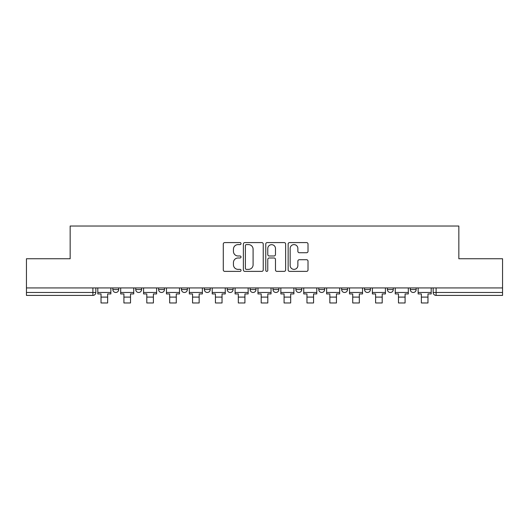 <?xml version="1.0" encoding="UTF-8"?>
<svg xmlns="http://www.w3.org/2000/svg" width="529" height="529" viewBox="0 0 529 529"><rect width="100%" height="100%" fill="white"/><g stroke="black" fill="none" stroke-linecap="round" stroke-linejoin="round"><path stroke-width="0.79" d="M241.032 243.591A1.005 1.005 0 0 0 240.027 242.586L224.726 242.586A1.442 1.442 0 0 0 223.291 244.028L223.291 269.942A1.442 1.442 0 0 0 224.726 271.377L240.027 271.377A1.005 1.005 0 0 0 241.032 270.372A1.005 1.005 0 0 0 240.027 269.367L238.043 269.367A4.609 4.609 0 0 1 233.441 264.758L233.441 262.596A4.609 4.609 0 0 1 238.043 257.993L240.027 257.993A1.005 1.005 0 0 0 241.032 256.982A1.005 1.005 0 0 0 240.027 255.976L238.043 255.976A4.609 4.609 0 0 1 233.441 251.368L233.441 249.212A4.609 4.609 0 0 1 238.043 244.603L240.027 244.603A1.005 1.005 0 0 0 241.032 243.591M364.534 287.928L364.534 289.542L370.399 289.542A2.936 2.936 0 0 1 367.463 292.477A2.936 2.936 0 0 1 364.534 289.542L364.534 287.928M295.89 287.928L295.89 289.542L301.755 289.542A2.936 2.936 0 0 1 298.819 292.477A2.936 2.936 0 0 1 295.89 289.542L295.89 287.928M250.124 287.928L250.124 289.542L255.99 289.542A2.936 2.936 0 0 1 253.06 292.477A2.936 2.936 0 0 1 250.124 289.542L250.124 287.928M227.245 287.928L227.245 289.542L233.11 289.542A2.936 2.936 0 0 1 230.181 292.477A2.936 2.936 0 0 1 227.245 289.542L227.245 287.928M181.48 287.928L181.48 289.542L187.352 289.542A2.936 2.936 0 0 1 184.416 292.477A2.936 2.936 0 0 1 181.48 289.542L181.48 287.928M306.575 252.736A1.442 1.442 0 0 0 308.017 251.295L308.017 244.028A1.442 1.442 0 0 0 306.575 242.586L289.588 242.586A1.442 1.442 0 0 0 288.146 244.028L288.146 269.942A1.442 1.442 0 0 0 289.588 271.377L306.575 271.377A1.442 1.442 0 0 0 308.017 269.942L308.017 261.161A1.442 1.442 0 0 0 306.575 259.719L299.302 259.719A1.442 1.442 0 0 0 297.867 261.161L297.867 265.512A3.848 3.848 0 0 1 294.012 269.367A3.848 3.848 0 0 1 290.163 265.512L290.163 248.451A3.848 3.848 0 0 1 294.012 244.603A3.848 3.848 0 0 1 297.867 248.451L297.867 251.295A1.442 1.442 0 0 0 299.302 252.736L306.575 252.736M26.45 287.928L26.45 258.741L70.159 258.741L70.159 226.035L458.841 226.035L458.841 258.741L502.55 258.741L502.55 287.928L26.45 287.928L26.45 292.477L95.828 292.477L95.828 287.928L95.828 292.477A2.936 2.936 0 0 1 92.892 295.413L26.45 295.413L26.45 292.477M263.237 244.028A1.442 1.442 0 0 0 261.802 242.586L244.815 242.586A1.442 1.442 0 0 0 243.373 244.028L243.373 269.942A1.442 1.442 0 0 0 244.815 271.377L261.802 271.377A1.442 1.442 0 0 0 263.237 269.942L263.237 244.028M267.198 242.586L284.185 242.586A1.442 1.442 0 0 1 285.627 244.028L285.627 269.942A1.442 1.442 0 0 1 284.185 271.377L276.918 271.377A1.442 1.442 0 0 1 275.477 269.942L275.477 259.428A1.442 1.442 0 0 0 274.035 257.993L269.215 257.993A1.442 1.442 0 0 0 267.773 259.428L267.773 270.372A1.005 1.005 0 0 1 266.768 271.377A1.005 1.005 0 0 1 265.763 270.372L265.763 244.028A1.442 1.442 0 0 1 267.198 242.586M433.172 287.928L433.172 292.477L502.55 292.477L502.55 295.413L436.108 295.413A2.936 2.936 0 0 1 433.172 292.477M502.55 287.928L502.55 292.477M416.158 287.928L416.158 289.542A2.936 2.936 0 0 1 413.228 292.477A2.936 2.936 0 0 1 410.292 289.542A2.936 2.936 0 0 0 413.228 292.477M410.292 287.928L410.292 289.542L416.158 289.542M393.278 287.928L393.278 289.542A2.936 2.936 0 0 1 390.342 292.477A2.936 2.936 0 0 1 387.413 289.542A2.936 2.936 0 0 0 390.342 292.477M387.413 287.928L387.413 289.542L393.278 289.542M370.399 287.928L370.399 289.542A2.936 2.936 0 0 1 367.463 292.477M347.52 287.928L347.52 289.542A2.936 2.936 0 0 1 344.584 292.477A2.936 2.936 0 0 1 341.648 289.542L347.52 289.542M341.648 287.928L341.648 289.542M324.634 287.928L324.634 289.542A2.936 2.936 0 0 1 321.705 292.477A2.936 2.936 0 0 1 318.769 289.542L324.634 289.542L324.634 287.928M318.769 287.928L318.769 289.542M301.755 287.928L301.755 289.542M278.876 287.928L278.876 289.542A2.936 2.936 0 0 1 275.94 292.477A2.936 2.936 0 0 1 273.01 289.542L278.876 289.542L278.876 287.928M273.01 287.928L273.01 289.542M255.99 287.928L255.99 289.542L255.99 287.928M233.11 289.542L233.11 287.928L233.11 289.542A2.936 2.936 0 0 1 230.181 292.477M210.231 287.928L210.231 289.542A2.936 2.936 0 0 1 207.295 292.477A2.936 2.936 0 0 1 204.366 289.542A2.936 2.936 0 0 0 207.295 292.477A2.936 2.936 0 0 0 210.231 289.542L210.231 287.928M204.366 287.928L204.366 289.542L210.231 289.542M187.352 287.928L187.352 289.542M164.466 287.928L164.466 289.542A2.936 2.936 0 0 1 161.537 292.477A2.936 2.936 0 0 1 158.601 289.542A2.936 2.936 0 0 0 161.537 292.477A2.936 2.936 0 0 0 164.466 289.542L158.601 289.542L158.601 287.928M135.722 287.928L135.722 289.542L141.587 289.542L141.587 287.928L141.587 289.542A2.936 2.936 0 0 1 138.658 292.477A2.936 2.936 0 0 1 135.722 289.542A2.936 2.936 0 0 0 138.658 292.477M112.842 287.928L112.842 289.542L118.708 289.542L118.708 287.928L118.708 289.542A2.936 2.936 0 0 1 115.772 292.477A2.936 2.936 0 0 1 112.842 289.542A2.936 2.936 0 0 0 115.772 292.477M92.892 287.928L92.892 295.413A2.936 2.936 0 0 0 95.828 292.477M246.395 244.603A1.005 1.005 0 0 0 245.39 245.608L245.39 268.355A1.005 1.005 0 0 0 246.395 269.367L248.485 269.367A4.609 4.609 0 0 0 253.093 264.758L253.093 249.212A4.609 4.609 0 0 0 248.485 244.603L246.395 244.603M275.477 248.524A3.848 3.848 0 0 0 271.628 244.676A3.848 3.848 0 0 0 267.773 248.524L267.773 254.535A1.442 1.442 0 0 0 269.215 255.976L274.035 255.976A1.442 1.442 0 0 0 275.477 254.535L275.477 248.524M97.805 292.477L110.859 292.477L110.859 293.945L107.632 293.945L107.632 302.965L101.032 302.965L101.032 293.945L97.805 293.945L97.805 287.928M110.859 292.477L110.859 287.928M120.685 292.477L133.744 292.477L133.744 293.945L130.518 293.945L130.518 302.965L123.912 302.965L123.912 293.945L120.685 293.945L120.685 287.928M133.744 292.477L133.744 287.928M143.571 292.477L156.624 292.477L156.624 293.945L153.397 293.945L153.397 302.965L146.798 302.965L146.798 293.945L143.571 293.945L143.571 287.928M156.624 292.477L156.624 287.928M166.45 292.477L179.503 292.477L179.503 293.945L176.276 293.945L176.276 302.965L169.677 302.965L169.677 293.945L166.45 293.945L166.45 287.928M179.503 292.477L179.503 287.928M189.329 292.477L202.382 292.477L202.382 293.945L199.155 293.945L199.155 302.965L192.556 302.965L192.556 293.945L189.329 293.945L189.329 287.928M202.382 292.477L202.382 287.928M212.208 292.477L225.268 292.477L225.268 293.945L222.041 293.945L222.041 302.965L215.435 302.965L215.435 293.945L212.208 293.945L212.208 287.928M225.268 292.477L225.268 287.928M235.094 292.477L248.147 292.477L248.147 293.945L244.92 293.945L244.92 302.965L238.321 302.965L238.321 293.945L235.094 293.945L235.094 287.928M248.147 292.477L248.147 287.928M257.973 292.477L271.027 292.477L271.027 293.945L267.8 293.945L267.8 302.965L261.2 302.965L261.2 293.945L257.973 293.945L257.973 287.928M271.027 292.477L271.027 287.928M280.853 292.477L293.906 292.477L293.906 293.945L290.679 293.945L290.679 302.965L284.08 302.965L284.08 293.945L280.853 293.945L280.853 287.928M293.906 292.477L293.906 287.928M303.732 292.477L316.792 292.477L316.792 293.945L313.565 293.945L313.565 302.965L306.959 302.965L306.959 293.945L303.732 293.945L303.732 287.928M316.792 292.477L316.792 287.928M326.618 292.477L339.671 292.477L339.671 293.945L336.444 293.945L336.444 302.965L329.845 302.965L329.845 293.945L326.618 293.945L326.618 287.928M339.671 292.477L339.671 287.928M349.497 292.477L362.55 292.477L362.55 293.945L359.323 293.945L359.323 302.965L352.724 302.965L352.724 293.945L349.497 293.945L349.497 287.928M362.55 292.477L362.55 287.928M372.376 292.477L385.429 292.477L385.429 293.945L382.202 293.945L382.202 302.965L375.603 302.965L375.603 293.945L372.376 293.945L372.376 287.928M385.429 292.477L385.429 287.928M395.256 292.477L408.315 292.477L408.315 293.945L405.088 293.945L405.088 302.965L398.482 302.965L398.482 293.945L395.256 293.945L395.256 287.928M408.315 292.477L408.315 287.928M418.141 292.477L431.195 292.477L431.195 293.945L427.968 293.945L427.968 302.965L421.368 302.965L421.368 293.945L418.141 293.945L418.141 287.928M431.195 292.477L431.195 287.928M436.108 287.928L436.108 295.413M101.032 297.1L107.632 297.1M123.912 297.1L130.518 297.1M146.798 297.1L153.397 297.1M169.677 297.1L176.276 297.1M192.556 297.1L199.155 297.1M215.435 297.1L222.041 297.1M238.321 297.1L244.92 297.1M261.2 297.1L267.8 297.1M284.08 297.1L290.679 297.1M306.959 297.1L313.565 297.1M329.845 297.1L336.444 297.1M352.724 297.1L359.323 297.1M375.603 297.1L382.202 297.1M398.482 297.1L405.088 297.1M421.368 297.1L427.968 297.1"/></g></svg>
